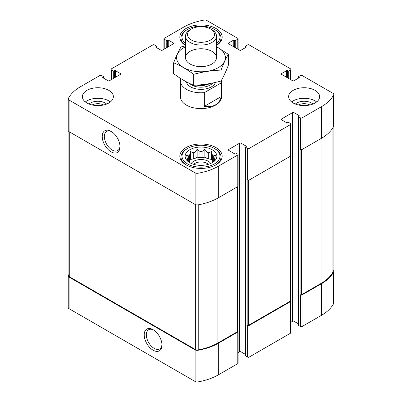 <?xml version="1.0" encoding="UTF-8"?>
<svg xmlns="http://www.w3.org/2000/svg" width="402" height="402" viewBox="0 0 402 402"><rect width="100%" height="100%" fill="white"/><g stroke="black" fill="none" stroke-linecap="round" stroke-linejoin="round"><path stroke-width="0.6" d="M213.286 162.016A13.678 7.899 180 0 0 212.291 161.026L212.291 154.855A13.678 7.899 180 0 1 213.336 155.901L213.336 161.981M206.919 158.368A13.678 7.899 180 0 1 208.723 158.966L208.723 152.795A13.678 7.899 180 0 0 206.919 152.197L206.919 158.368L204.859 157.177L202.04 157.614A13.678 7.899 180 0 0 199.96 157.614L197.141 157.177L195.081 158.368A13.678 7.899 180 0 0 193.277 158.966L190.463 159.403L189.709 161.026A13.678 7.899 180 0 0 188.714 162.016M206.919 152.197L204.859 149.278L202.04 151.443A13.678 7.899 180 0 0 199.96 151.443L199.96 157.614M202.04 151.443L202.04 157.614M199.96 151.443L197.141 149.278L195.081 152.197A13.678 7.899 180 0 0 193.277 152.795L193.277 158.966M195.081 152.197L195.081 158.368M193.277 152.795L190.463 151.504L189.709 154.855A13.678 7.899 180 0 0 188.664 155.901L188.664 161.981M189.709 154.855L189.709 161.026M187.231 160.775L186.603 159.815L187.357 159.921A13.678 7.899 180 0 1 187.322 159.318A13.678 7.899 180 0 1 187.357 158.715L187.357 160.9M214.768 160.775L215.397 159.815L214.643 159.921A13.678 7.899 180 0 0 214.678 159.318A13.678 7.899 180 0 0 214.643 158.715L214.643 160.9M298.354 104.972A8.578 4.955 180 0 1 309.892 104.972M92.108 104.972A8.578 4.955 180 0 1 103.646 104.972M68.918 274.476A48.526 28.014 0 0 0 68.365 275.476A2.839 1.638 0 0 0 68.245 275.943A2.839 1.638 0 0 0 69.079 277.104L195.121 349.876A2.839 1.638 0 0 0 197.945 350.288A48.526 28.014 0 0 0 218.341 343.258L237.778 332.037A1.03 0.598 0 0 0 238.079 331.615A1.03 0.598 0 0 0 237.778 331.193L237.622 331.102M68.245 275.943L68.245 307.555A2.839 1.638 0 0 0 69.079 308.716L195.121 381.488A2.839 1.638 0 0 0 197.945 381.9A48.526 28.014 0 0 0 218.341 374.87L237.778 363.649A1.03 0.598 0 0 0 238.079 363.227L238.079 331.615M153.087 350.192A12.552 7.251 -120 0 0 161.966 345.067A12.552 7.251 -120 0 0 153.092 329.69A12.552 7.251 -120 0 0 144.212 334.816A12.552 7.251 -120 0 0 153.087 350.192M238.079 352.725L239.602 351.845A1.03 0.598 0 0 1 241.064 351.845L241.064 143.197L246.175 146.152A0.518 0.296 0 0 1 246.175 146.574L245.627 146.886A0.518 0.296 0 0 0 245.476 147.097L245.476 355.745A0.518 0.296 0 0 0 245.627 355.956L247.632 357.117L247.632 325.504A1.03 0.598 0 0 0 249.094 325.504L290.706 301.475A1.03 0.598 0 0 0 291.008 301.053A1.03 0.598 0 0 0 290.706 300.636L290.556 300.545M247.632 357.117A1.03 0.598 0 0 0 249.094 357.117L290.706 333.092A1.03 0.598 0 0 0 291.008 332.67L291.008 301.053M291.008 322.168L292.53 321.288A1.03 0.598 0 0 1 293.993 321.288L293.993 112.64L299.103 115.59A0.518 0.296 0 0 1 299.103 116.012L298.555 116.329A0.518 0.296 0 0 0 298.405 116.54L298.405 325.188A0.518 0.296 0 0 0 298.555 325.399L300.565 326.555L300.565 294.942A1.03 0.598 0 0 0 302.023 294.942L321.459 283.722A48.526 28.014 0 0 0 333.635 271.948A2.839 1.638 0 0 0 333.755 271.476A2.839 1.638 0 0 0 333.082 270.415M300.565 326.555A1.03 0.598 0 0 0 302.023 326.555L321.459 315.334A48.526 28.014 0 0 0 333.635 303.56A2.839 1.638 0 0 0 333.755 303.088L333.755 271.476M287.42 77.762L287.42 70.596L287.968 70.913A0.518 0.296 0 0 0 288.701 70.913L290.706 69.752A1.03 0.598 0 0 0 291.008 69.33A1.03 0.598 0 0 0 290.706 68.908L249.094 44.883A1.03 0.598 0 0 0 247.632 44.883L245.627 46.044A0.518 0.296 0 0 0 245.627 46.466L246.175 46.783A0.518 0.296 0 0 1 246.175 47.205L241.064 50.155A1.03 0.598 0 0 1 239.602 50.155L228.653 43.833L228.653 42.989A1.03 0.598 0 0 0 228.351 43.411A1.03 0.598 0 0 0 228.653 43.833M228.653 42.989L233.763 40.039A0.518 0.296 0 0 1 234.492 40.039L235.039 40.356A0.518 0.296 0 0 0 235.768 40.356L237.778 39.195A1.03 0.598 0 0 0 238.079 38.773A1.03 0.598 0 0 0 237.778 38.351L206.879 20.512A2.839 1.638 0 0 0 204.055 20.1A48.526 28.014 0 0 0 183.659 27.13L164.222 38.351A1.03 0.598 0 0 0 163.921 38.773A1.03 0.598 0 0 0 164.222 39.195L166.232 40.356A0.518 0.296 0 0 0 166.961 40.356L167.508 40.039A0.518 0.296 0 0 1 168.237 40.039L173.347 42.989A1.03 0.598 0 0 1 173.649 43.411A1.03 0.598 0 0 1 173.347 43.833L162.398 50.155A1.03 0.598 0 0 1 160.936 50.155L155.825 47.205L155.825 46.783A0.518 0.296 0 0 0 155.825 47.205M155.825 46.783L156.373 46.466A0.518 0.296 0 0 0 156.373 46.044L154.368 44.883A1.03 0.598 0 0 0 152.906 44.883L111.294 68.908A1.03 0.598 0 0 0 110.992 69.33A1.03 0.598 0 0 0 111.294 69.752L113.299 70.913A0.518 0.296 0 0 0 114.032 70.913L114.58 70.596A0.518 0.296 0 0 1 115.309 70.596L120.419 73.546A1.03 0.598 0 0 1 120.721 73.968A1.03 0.598 0 0 1 120.419 74.39L109.47 80.712A1.03 0.598 0 0 1 108.007 80.712L102.897 77.762L102.897 77.34A0.518 0.296 0 0 0 102.897 77.762M102.897 77.34L103.445 77.023A0.518 0.296 0 0 0 103.445 76.601L101.435 75.445A1.03 0.598 0 0 0 99.977 75.445L80.541 86.666A48.526 28.014 0 0 0 68.365 98.44A2.839 1.638 0 0 0 68.245 98.912A2.839 1.638 0 0 0 69.079 100.068L195.121 172.84A2.839 1.638 0 0 0 197.945 173.252A48.526 28.014 0 0 0 218.341 166.227L237.778 155.001A1.03 0.598 0 0 0 238.079 154.579A1.03 0.598 0 0 0 237.778 154.157L235.768 153.001A0.518 0.296 0 0 0 235.039 153.001L234.492 153.318A0.518 0.296 0 0 1 233.763 153.318L228.653 150.363L228.653 149.524A1.03 0.598 0 0 0 228.351 149.946A1.03 0.598 0 0 0 228.653 150.363M68.245 98.912L68.245 130.524A2.839 1.638 0 0 0 69.079 131.685L69.079 100.068M111.108 151.871A12.552 7.251 -120 0 0 119.987 146.745A12.552 7.251 -120 0 0 111.108 131.369A12.552 7.251 -120 0 0 102.234 136.494A12.552 7.251 -120 0 0 111.108 151.871M238.079 154.579L238.079 186.191A1.03 0.598 0 0 1 237.778 186.613L218.341 197.839A48.526 28.014 0 0 1 197.945 204.864A2.839 1.638 0 0 1 195.121 204.457L69.079 131.685M228.653 149.524L239.602 143.197A1.03 0.598 0 0 1 241.064 143.197M241.064 351.845L245.476 354.393M245.476 147.097A0.518 0.296 0 0 0 245.627 147.308L247.632 148.469A1.03 0.598 0 0 0 249.094 148.469L290.706 124.444A1.03 0.598 0 0 0 291.008 124.022A1.03 0.598 0 0 0 290.706 123.6L288.701 122.439A0.518 0.296 0 0 0 287.968 122.439L287.42 122.756A0.518 0.296 0 0 1 286.691 122.756L281.581 119.806L281.581 118.962A1.03 0.598 0 0 0 281.279 119.384A1.03 0.598 0 0 0 281.581 119.806M291.008 124.022L291.008 155.634A1.03 0.598 0 0 1 290.706 156.056L249.094 180.081A1.03 0.598 0 0 1 247.632 180.081L247.175 179.82L247.175 325.238A1.03 0.598 0 0 0 248.637 325.238L290.249 301.214A1.03 0.598 0 0 0 290.556 300.791L290.556 156.147M247.632 325.504L247.175 325.238M281.581 118.962L292.53 112.64A1.03 0.598 0 0 1 293.993 112.64M293.993 321.288L298.405 323.836M298.405 116.54A0.518 0.296 0 0 0 298.555 116.751L300.565 117.912A1.03 0.598 0 0 0 302.023 117.912L321.459 106.686A48.526 28.014 0 0 0 333.635 94.912A2.839 1.638 0 0 0 333.755 94.445A2.839 1.638 0 0 0 332.921 93.284L302.023 75.445A1.03 0.598 0 0 0 300.565 75.445L298.555 76.601A0.518 0.296 0 0 0 298.555 77.023L299.103 77.34A0.518 0.296 0 0 1 299.103 77.762L293.993 80.712A1.03 0.598 0 0 1 292.53 80.712L281.581 74.39L281.581 73.546A1.03 0.598 0 0 0 281.279 73.968A1.03 0.598 0 0 0 281.581 74.39M333.755 94.445L333.755 126.057A2.839 1.638 0 0 1 333.635 126.524A48.526 28.014 0 0 1 321.459 138.298L302.023 149.524A1.03 0.598 0 0 1 300.565 149.524L300.108 149.258L300.108 294.681A1.03 0.598 0 0 0 301.565 294.681L321.007 283.455A48.526 28.014 0 0 0 332.951 272.109A2.839 1.638 0 0 0 333.082 271.616L333.082 127.524M300.565 294.942L300.108 294.681M281.581 73.546L286.691 70.596A0.518 0.296 0 0 1 287.42 70.596M293.174 102.997A15.487 8.939 0 0 0 315.073 102.997A15.487 8.939 0 0 0 319.61 96.676A15.487 8.939 0 0 0 304.123 87.736A15.487 8.939 0 0 0 288.636 96.676A15.487 8.939 0 0 0 293.174 102.997M86.927 102.997A15.487 8.939 0 0 0 103.806 104.937A15.487 8.939 0 0 0 113.364 96.676A15.487 8.939 0 0 0 108.826 90.355A15.487 8.939 0 0 0 91.952 88.415A15.487 8.939 0 0 0 82.39 96.676A15.487 8.939 0 0 0 86.927 102.997M185.513 45.466A21.165 12.221 180 0 1 179.835 37.14A21.165 12.221 180 0 1 192.9 25.849A21.165 12.221 180 0 1 215.964 28.497A21.165 12.221 180 0 1 222.165 37.14A21.165 12.221 180 0 1 216.487 45.466M215.964 147.574A21.165 12.221 180 0 1 222.165 156.212A21.165 12.221 180 0 1 201 168.433A21.165 12.221 180 0 1 179.835 156.212A21.165 12.221 180 0 1 192.9 144.926A21.165 12.221 180 0 1 215.964 147.574M221.376 82.807L204.352 92.636A20.648 11.924 180 0 1 186.397 89.299A20.648 11.924 180 0 1 180.352 80.872L180.352 96.676A20.648 11.924 0 0 0 186.397 105.108A20.648 11.924 0 0 0 208.904 107.691A20.648 11.924 0 0 0 221.648 96.676L221.648 80.872A20.648 11.924 180 0 1 221.376 82.807L221.376 96.505L204.352 106.334C213.643 107.555 219.316 104.279 221.376 96.505M68.918 131.585L68.918 275.807A2.839 1.638 0 0 0 69.747 276.963L195.362 349.489A2.839 1.638 0 0 0 198.231 349.891A48.526 28.014 0 0 0 217.884 342.996L237.321 331.771A1.03 0.598 0 0 0 237.622 331.348L237.622 186.704M111.655 131.705A11.055 6.382 -120 0 0 106.641 131.434A11.055 6.382 -120 0 0 104.947 140.293A11.055 6.382 -120 0 0 112.168 150.031A11.055 6.382 -120 0 0 117.696 150.579A11.055 6.382 -120 0 0 119.972 146.102M153.634 330.022A11.055 6.382 -120 0 0 148.624 329.751A11.055 6.382 -120 0 0 146.926 338.61A11.055 6.382 -120 0 0 154.152 348.353A11.055 6.382 -120 0 0 159.679 348.901A11.055 6.382 -120 0 0 161.951 344.424M212.226 149.735A15.874 9.166 180 0 1 215.492 159.956A15.874 9.166 180 0 1 201 165.378A15.874 9.166 180 0 1 186.508 159.956A15.874 9.166 180 0 1 192 148.665A15.874 9.166 180 0 1 212.226 149.735M215.145 148.891L214.417 148.469A18.969 10.954 180 0 1 214.417 163.961A18.969 10.954 180 0 1 187.583 163.961A18.969 10.954 180 0 1 187.583 148.469A18.969 10.954 180 0 1 214.417 148.469L215.145 148.891A20.005 11.547 180 0 1 221.005 157.056A20.005 11.547 180 0 1 213.467 166.091M214.643 158.715L215.397 155.363L213.336 155.901M212.291 154.855L211.537 151.504L208.723 152.795M188.664 155.901L186.603 155.363L187.357 158.715M191.287 163.463A10.326 5.96 180 0 1 208.301 161.272A10.326 5.96 180 0 1 210.713 163.463M212.291 161.026L211.537 159.403L208.723 158.966M193.669 164.343A8.578 4.955 180 0 1 207.065 163.413A8.578 4.955 180 0 1 208.331 164.343M188.533 166.091A20.005 11.547 180 0 1 180.995 157.056A20.005 11.547 180 0 1 186.855 148.891L187.583 148.469M216.276 34.642A15.874 9.166 180 0 1 216.487 39.15M185.513 39.15A15.874 9.166 180 0 1 185.724 34.642M185.513 43.466A18.969 10.954 180 0 1 187.583 29.396A18.969 10.954 180 0 1 214.417 29.396L214.417 29.396A18.969 10.954 180 0 1 216.487 43.466M215.145 29.813L214.417 29.396L215.145 29.813A20.005 11.547 180 0 1 221.005 37.984A20.005 11.547 180 0 1 216.487 45.29M185.513 45.29A20.005 11.547 180 0 1 180.995 37.984A20.005 11.547 180 0 1 186.855 29.813L187.583 29.396M85.365 101.947A15.487 8.939 180 0 1 108.826 100.892A15.487 8.939 180 0 1 110.389 101.947M89.123 104.053A10.326 5.96 180 0 1 105.178 102.997A10.326 5.96 180 0 1 106.63 104.053M291.611 101.947A15.487 8.939 180 0 1 316.635 101.947M295.369 104.053A10.326 5.96 180 0 1 312.877 104.053M190.463 159.403L190.463 151.504M197.141 157.177L197.141 149.278M204.859 157.177L204.859 149.278M211.537 159.403L211.537 151.504M180.352 80.872A20.648 11.924 180 0 1 180.624 78.933L181.006 78.717M221.597 80.023A20.648 11.924 180 0 1 221.648 80.872M204.352 92.636L204.352 106.334M191.447 40.019A13.507 7.799 180 0 1 191.447 28.989A13.507 7.799 180 0 1 210.553 28.989A13.507 7.799 180 0 1 210.553 40.019A13.507 7.799 180 0 1 191.447 40.019M210.553 28.989L211.949 29.798A15.487 8.939 180 0 1 216.487 36.12A15.487 8.939 180 0 1 206.924 44.381A15.487 8.939 180 0 1 190.051 42.441A15.487 8.939 180 0 1 185.513 36.12A15.487 8.939 180 0 1 190.051 29.798L191.447 28.989M216.487 46.808A24.391 14.085 180 0 1 218.246 67.647A24.391 14.085 180 0 1 182.93 67.149A24.391 14.085 180 0 1 185.513 46.808M211.949 64.008A15.487 8.939 180 0 1 190.051 64.008A15.487 8.939 180 0 1 190.051 51.366A15.487 8.939 180 0 1 211.949 51.366A15.487 8.939 180 0 1 211.949 64.008L211.949 64.008M185.513 45.843L180.98 46.984C178.533 51.154 176.091 56.421 173.649 62.777C180.237 65.491 186.915 69.34 193.674 74.335C202.789 71.832 211.904 70.42 221.02 70.104C223.467 63.747 225.909 58.486 228.351 54.315L216.487 46.667M228.351 54.315L228.351 65.245C225.909 71.601 223.467 76.862 221.02 81.033C211.904 83.536 202.789 84.948 193.674 85.264C187.081 82.551 180.408 78.697 173.649 73.707L173.649 62.777M221.02 70.104L221.02 81.033M193.674 74.335L193.674 85.264M69.079 308.716L69.079 277.104M195.121 381.488L195.121 349.876M197.945 381.9L197.945 350.288M218.341 374.87L218.341 343.258M237.778 363.649L237.778 332.037M249.094 357.117L249.094 325.504M290.706 333.092L290.706 301.475M302.023 326.555L302.023 294.942M321.459 315.334L321.459 283.722M333.635 303.56L333.635 271.948M245.627 47.516L245.627 46.466M246.175 47.205L246.175 46.783M233.763 46.783L233.763 40.039M234.492 47.205L234.492 40.039M235.039 47.516L235.039 40.356M235.768 47.938L235.768 40.356M237.778 49.099L237.778 39.195M164.222 49.099L164.222 39.195M166.232 47.938L166.232 40.356M166.961 47.516L166.961 40.356M167.508 47.205L167.508 40.039M168.237 46.783L168.237 40.039M173.347 43.833L173.347 42.989M156.373 47.516L156.373 46.466M111.294 79.656L111.294 69.752M113.299 78.501L113.299 70.913M114.032 78.078L114.032 70.913M114.58 77.762L114.58 70.596M115.309 77.34L115.309 70.596M120.419 74.39L120.419 73.546M103.445 78.078L103.445 77.023M195.121 204.457L195.121 172.84M197.945 204.864L197.945 173.252M218.341 197.839L218.341 166.227M237.778 186.613L237.778 155.001M239.602 351.845L239.602 143.197M246.175 146.574L246.175 146.152M245.627 355.956L245.627 147.308M247.632 180.081L247.632 148.469M249.094 180.081L249.094 148.469M290.706 156.056L290.706 124.444M292.53 321.288L292.53 112.64M299.103 116.012L299.103 115.59M298.555 325.399L298.555 116.751M300.565 149.524L300.565 117.912M302.023 149.524L302.023 117.912M321.459 138.298L321.459 106.686M333.635 126.524L333.635 94.912M298.555 78.078L298.555 77.023M299.103 77.762L299.103 77.34M286.691 77.34L286.691 70.596M287.968 78.078L287.968 70.913M288.701 78.501L288.701 70.913M290.706 79.656L290.706 69.752M301.565 294.681L301.565 149.675M321.007 283.455L321.007 138.564M332.951 272.109L332.951 127.746M248.637 325.238L248.637 180.237M290.249 301.214L290.249 156.318M69.747 276.963L69.747 132.072M195.362 349.489L195.362 204.578M198.231 349.891L198.231 204.819M217.884 342.996L217.884 198.096M237.321 331.771L237.321 186.88M215.467 82.415A14.713 8.492 180 0 1 205.367 88.983A14.713 8.492 180 0 1 190.598 86.877A14.713 8.492 180 0 1 186.377 81.817M208.573 83.782A13.256 7.653 180 0 1 198.332 84.998M209.844 83.561A13.165 7.598 180 0 1 196.673 85.108M212.779 82.998A13.165 7.598 180 0 1 191.694 84.978A13.165 7.598 180 0 1 189.659 83.465M245.476 47.607L245.476 46.255M238.079 49.275L238.079 38.773M163.921 49.275L163.921 38.773M156.524 47.607L156.524 46.255M110.992 79.832L110.992 69.33M103.595 78.164L103.595 76.812M291.008 79.832L291.008 69.33M180.995 157.056L180.995 160.207M221.005 157.056L221.005 160.207M180.995 37.984L180.995 41.13M221.005 37.984L221.005 41.13M185.513 36.12L185.513 57.687M216.487 36.12L216.487 57.687"/></g></svg>
